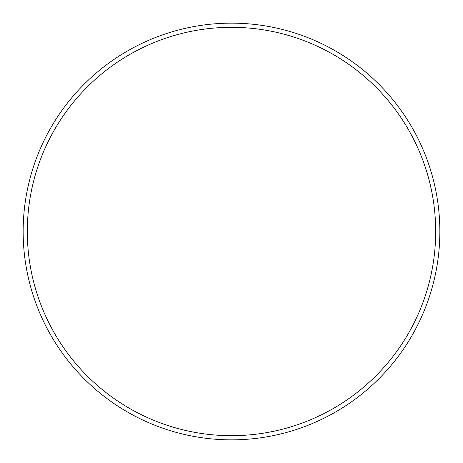 <?xml version="1.0" encoding="UTF-8"?>
<svg xmlns="http://www.w3.org/2000/svg" width="463" height="463" viewBox="0 0 463 463"><rect width="100%" height="100%" fill="white"/><g stroke="black" fill="none" stroke-linecap="round" stroke-linejoin="round"><path stroke-width="0.69" d="M231.5 435.683A204.183 204.183 0 0 0 435.683 231.5A204.183 204.183 0 0 0 231.5 27.317A204.183 204.183 0 0 0 27.317 231.5A204.183 204.183 0 0 0 231.5 435.683M231.5 23.15A208.35 208.35 0 0 1 439.85 231.5A208.35 208.35 0 0 1 231.5 439.85A208.35 208.35 0 0 1 23.15 231.5A208.35 208.35 0 0 1 231.5 23.15"/></g></svg>
